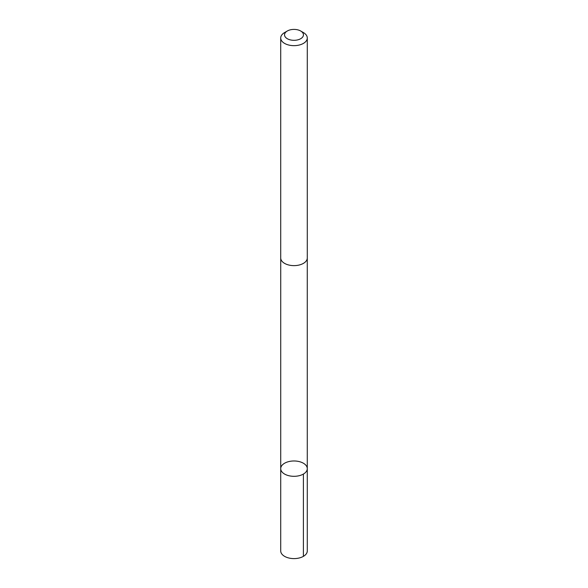 <?xml version="1.0" encoding="UTF-8"?>
<svg xmlns="http://www.w3.org/2000/svg" width="588" height="588" viewBox="0 0 588 588"><rect width="100%" height="100%" fill="white"/><g stroke="black" fill="none" stroke-linecap="round" stroke-linejoin="round"><path stroke-width="0.88" d="M280.741 469.114A13.281 7.666 180 0 1 280.719 468.643A13.281 7.666 180 0 1 294 460.977A13.281 7.666 180 0 1 307.281 468.643A13.281 7.666 180 0 1 294.404 476.309A13.281 7.666 180 0 1 280.741 469.114A13.281 7.666 180 0 1 280.719 468.643L280.711 550.934A13.289 7.673 0 0 0 280.741 551.397A13.289 7.673 0 0 0 294.404 558.6A13.289 7.673 0 0 0 307.289 550.934L307.281 468.643A13.281 7.666 180 0 1 294.404 476.309A13.281 7.666 180 0 1 280.741 469.114M287.319 30.995L284.607 32.56A13.289 7.673 0 0 0 280.711 37.985L280.711 257.956A13.289 7.673 0 0 0 294 265.629A13.289 7.673 0 0 0 307.289 257.956L307.289 37.985A13.289 7.673 0 0 0 307.259 37.522A13.289 7.673 0 0 0 303.393 32.56L300.681 30.995A9.452 5.454 0 0 0 287.319 30.995A9.452 5.454 0 0 0 290.648 39.962A9.452 5.454 0 0 0 303.43 34.523A9.452 5.454 0 0 0 300.681 30.995M280.711 37.985A13.289 7.673 0 0 0 294 45.658A13.289 7.673 0 0 0 307.289 37.985M303.393 474.068L303.393 556.358M280.726 258.25L280.719 468.643M307.274 258.25L307.281 468.643"/></g></svg>
